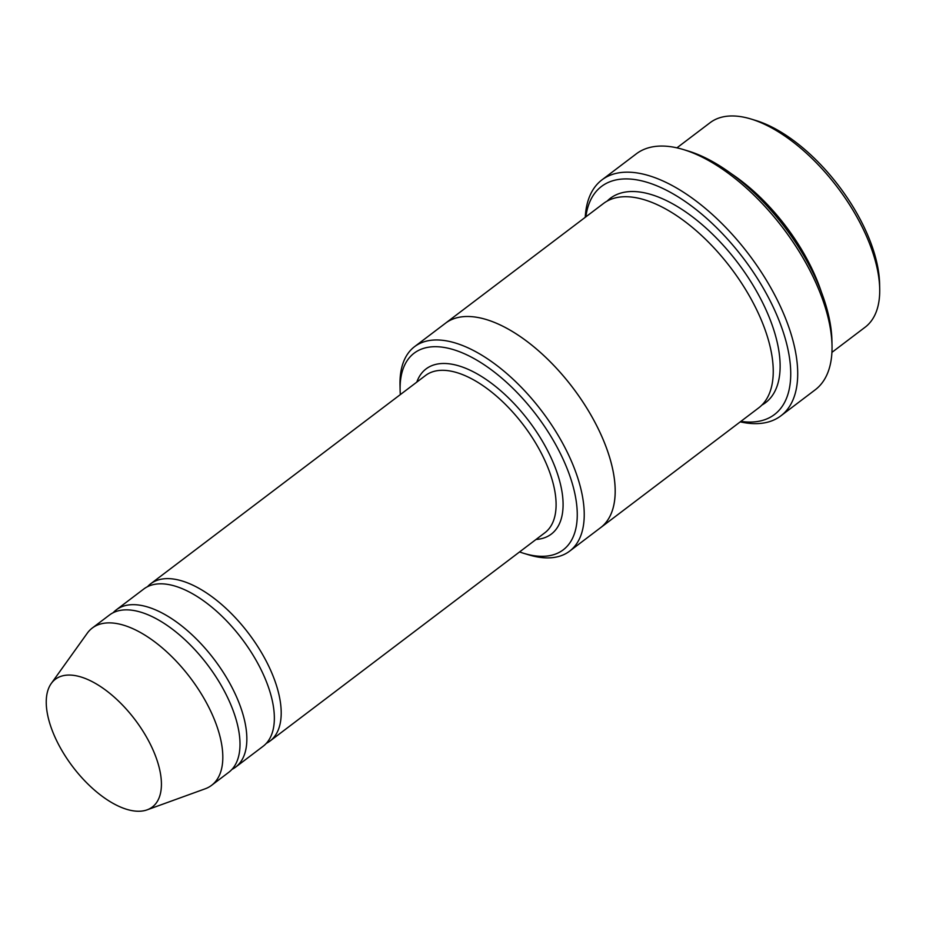 <?xml version="1.0" encoding="UTF-8"?>
<svg xmlns="http://www.w3.org/2000/svg" width="926" height="926" viewBox="0 0 926 926"><rect width="100%" height="100%" fill="white"/><g stroke="black" fill="none" stroke-linecap="round" stroke-linejoin="round"><path stroke-width="1.39" d="M231.917 769.413A98.712 48.048 -127.2 0 0 235.598 767.133A98.712 48.048 -127.2 0 0 238.028 700.38A98.712 48.048 -127.2 0 0 116.363 609.794A98.712 48.048 -127.2 0 0 113.157 612.711M116.363 609.794L143.843 588.959A98.712 48.048 52.8 0 1 241.755 638.616A98.712 48.048 52.8 0 1 263.088 746.298L235.598 767.133M519.567 551.931A123.378 60.051 -127.2 0 0 523.873 553.366A123.378 60.051 -127.2 0 0 566.226 466.403A123.378 60.051 -127.2 0 0 465.732 354.345A123.378 60.051 -127.2 0 0 400.113 390.054A123.378 60.051 -127.2 0 0 400.333 394.592M821.524 292.477A128.32 62.459 -127.2 0 0 816.732 279.513A128.32 62.459 -127.2 0 0 731.772 174.042M676.918 147.847L710.103 122.695A128.32 62.459 52.8 0 1 750.986 119.014A128.32 62.459 52.8 0 1 879.7 288.866A128.32 62.459 52.8 0 1 865.104 327.225L831.918 352.378M750.986 119.014L755.836 120.484A123.378 60.051 52.8 0 1 879.596 283.796L879.7 288.866M523.873 553.366L528.723 554.836A128.32 62.459 -127.2 0 0 569.606 551.167A128.32 62.459 -127.2 0 0 572.766 464.389A128.32 62.459 -127.2 0 0 414.605 346.625A128.32 62.459 -127.2 0 0 400.009 384.996L400.113 390.054M266.283 743.381A98.712 48.048 -127.2 0 0 269.952 741.089A98.712 48.048 -127.2 0 0 272.383 674.336A98.712 48.048 -127.2 0 0 150.718 583.75A98.712 48.048 -127.2 0 0 147.523 586.667M51.277 683.469L87.252 633.234A98.712 48.048 52.8 0 1 92.311 628.013L109.488 615.003A98.712 48.048 52.8 0 1 207.401 664.648A98.712 48.048 52.8 0 1 228.722 772.342L211.545 785.364A98.712 48.048 52.8 0 1 205.155 788.813L147.06 809.868A80.192 39.031 52.8 0 1 53.407 733.461A80.192 39.031 52.8 0 1 51.277 683.469A80.192 39.031 52.8 0 1 134.93 719.571A80.192 39.031 52.8 0 1 147.06 809.868M92.311 628.013A98.712 48.048 52.8 0 1 190.212 677.67A98.712 48.048 52.8 0 1 211.545 785.364M740.869 421.388A143.125 69.67 -127.2 0 0 777.933 317.757A143.125 69.67 -127.2 0 0 667.959 191.022A143.125 69.67 -127.2 0 0 585.869 216.834M445.093 323.521A128.32 62.459 52.8 0 1 445.522 323.186L603.59 203.407A128.32 62.459 52.8 0 1 730.869 267.961A128.32 62.459 52.8 0 1 758.591 407.949L600.534 527.739A128.32 62.459 52.8 0 1 600.094 528.063M601.969 179.864L636.336 153.82A148.067 72.066 52.8 0 1 683.504 149.584L688.354 151.054A143.125 69.67 52.8 0 1 831.918 340.502L832.023 345.56A148.067 72.066 52.8 0 1 815.181 389.834L780.826 415.878A148.067 72.066 -127.2 0 0 784.472 315.743A148.067 72.066 -127.2 0 0 601.969 179.864A148.067 72.066 -127.2 0 0 585.244 217.309M600.534 527.739A128.32 62.459 52.8 0 0 572.812 387.739A128.32 62.459 52.8 0 0 445.522 323.186A128.32 62.459 52.8 0 1 572.8 387.739A128.32 62.459 52.8 0 1 600.523 527.727L569.606 551.167M740.244 421.862A148.067 72.066 -127.2 0 0 780.826 415.878M683.504 149.584A148.067 72.066 52.8 0 1 832.023 345.56M536.027 539.464A103.643 50.444 -127.2 0 0 553.817 464.019A103.643 50.444 -127.2 0 0 479.656 375.319A103.643 50.444 -127.2 0 0 416.793 382.125M269.952 741.089L544.847 532.774A98.712 48.048 -127.2 0 0 547.278 466.021A98.712 48.048 -127.2 0 0 425.613 375.435L150.718 583.75M607.201 201.046A128.32 62.459 52.8 0 1 737.744 262.752A128.32 62.459 52.8 0 1 761.843 405.102M445.522 323.197L414.605 346.625"/></g></svg>
